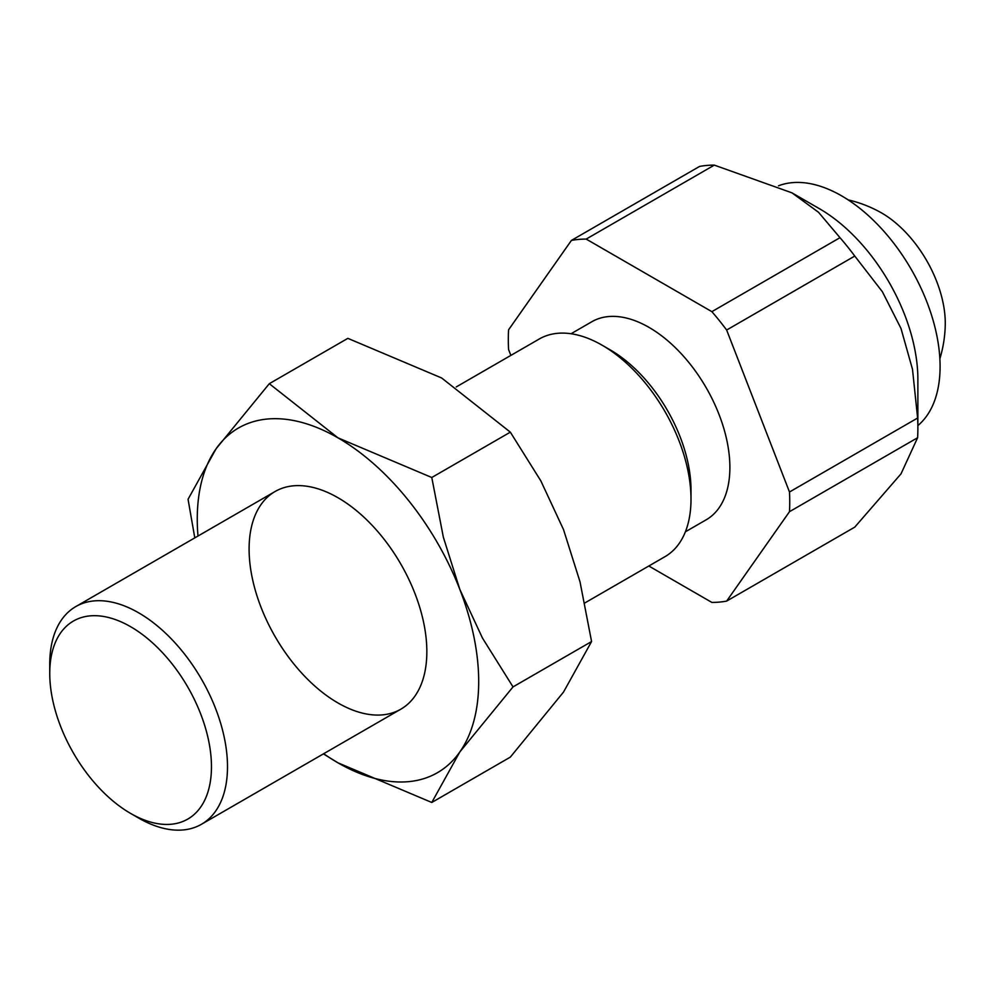 <?xml version="1.0" encoding="UTF-8"?>
<svg xmlns="http://www.w3.org/2000/svg" width="995" height="995" viewBox="0 0 995 995"><rect width="100%" height="100%" fill="white"/><g stroke="black" fill="none" stroke-linecap="round" stroke-linejoin="round"><path stroke-width="1.49" d="M778.476 185.816A139.3 80.421 60 0 1 883.336 230.666A139.3 80.421 60 0 1 940.088 366.446A139.3 80.421 60 0 1 917.875 425.586M714.311 165.12L586.192 239.086A199 114.898 -120 0 0 571.416 240.417L699.535 166.439A199 114.898 60 0 1 714.311 165.12L791.97 192.843L818.512 212.271L839.991 237.681A199 114.898 60 0 1 854.767 256.063L882.403 291.759L900.997 328.487L912.502 369.319L917.614 418.024A199 114.898 60 0 1 917.875 428.024L917.875 379.282A139.3 80.421 -120 0 0 819.37 208.676L791.97 192.856L819.37 208.676M571.043 333.748L591.851 321.721A114.35 66.018 60 0 1 649.026 327.392A114.35 66.018 60 0 1 723.726 428.148A114.35 66.018 60 0 1 706.201 519.788L685.393 531.803M584.836 602.945L664.971 556.678A125.681 72.56 -120 0 0 691.003 499.142L691.003 489.888A114.35 66.018 -120 0 0 610.146 349.842L602.137 345.215A125.681 72.56 -120 0 0 539.29 338.984L456.232 386.943M691.003 499.142A125.681 72.56 -120 0 0 602.137 345.215M49.75 673.379L49.75 664.125A125.681 72.56 60 0 1 75.782 606.589A125.681 72.56 60 0 1 138.628 612.808A125.681 72.56 60 0 1 227.494 766.747A125.681 72.56 60 0 1 201.463 824.283A125.681 72.56 60 0 1 138.628 818.052A125.681 72.56 60 0 1 138.616 818.052L130.606 813.425A114.35 66.018 -120 0 0 211.462 766.747A114.35 66.018 -120 0 0 130.606 626.701A114.35 66.018 -120 0 0 49.75 673.379A114.35 66.018 -120 0 0 130.606 813.425M917.875 428.024A199 114.898 60 0 1 917.614 437.725L900.997 473.869L854.767 527.126L726.649 601.092L789.483 511.691A199 114.898 -120 0 0 789.744 501.99A199 114.898 -120 0 0 789.483 492.003L917.614 418.024M571.416 240.417L508.569 329.818A199 114.898 -120 0 0 508.321 339.519A199 114.898 -120 0 0 508.569 349.506L510.858 355.402M648.815 566.006L711.873 602.423A199 114.898 -120 0 0 726.649 601.092M917.614 437.725L789.483 511.691M854.767 256.063L726.649 330.029A199 114.898 -120 0 0 711.873 311.659L839.991 237.681M711.873 311.659L586.192 239.086M789.483 492.003L726.649 330.029M939.865 358.772A125.681 125.681 0 0 0 945.25 325.203A90.072 52.001 -120 0 0 881.582 212.942A90.072 52.001 -120 0 0 879.891 211.997A125.681 125.681 0 0 0 848.138 199.871M426.843 651.65A125.681 72.56 -120 0 0 337.977 497.724A125.681 72.56 -120 0 0 249.098 549.029A125.681 72.56 -120 0 0 337.977 702.967A125.681 72.56 -120 0 0 426.843 651.65M323.412 753.874L337.977 762.829L431.78 802.467L459.839 751.934L513.022 686.898L482.488 638.106L459.839 589.45L443.36 537.238L431.78 477.5L337.977 437.85L269.297 383.697L216.114 448.745L188.055 499.279L194.796 537.872M323.673 753.725A199 114.898 -120 0 0 337.977 762.829A199 114.898 -120 0 0 459.839 751.934A199 114.898 -120 0 0 478.694 681.575A199 114.898 -120 0 0 459.839 589.45A199 114.898 -120 0 0 337.977 437.85A199 114.898 -120 0 0 216.114 448.745A199 114.898 -120 0 0 197.259 519.104A199 114.898 -120 0 0 197.993 536.031M269.297 383.697L347.852 338.35L441.656 377.988L510.335 432.153L540.87 480.933L563.518 529.589L580.01 581.801L591.577 641.539L563.518 692.072L510.335 757.12L431.78 802.467M510.335 432.153L431.78 477.5M591.577 641.539L513.022 686.898M400.823 709.186L201.463 824.283M275.13 491.493L75.782 606.589"/></g></svg>
